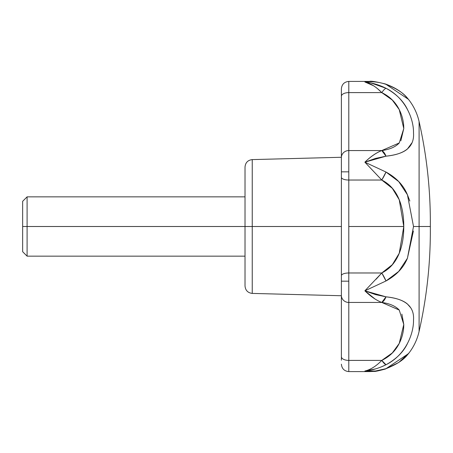 <?xml version="1.0" encoding="UTF-8"?>
<svg xmlns="http://www.w3.org/2000/svg" width="453" height="453" viewBox="0 0 453 453"><rect width="100%" height="100%" fill="white"/><g stroke="black" fill="none" stroke-linecap="round" stroke-linejoin="round"><path stroke-width="0.68" d="M252.242 226.506L252.242 293.408L252.242 226.506L245.022 226.506L245.022 285.996L245.022 226.506L252.242 226.506L252.242 293.408L252.242 159.603L252.242 226.506L341.381 226.506L252.242 226.506L252.242 159.603L252.242 226.506M413.408 231.024L407.428 258.244C403.538 267.717 396.392 275.288 386.001 280.968L364.875 290.826L381.777 272.978L348.793 272.978A7.412 2.735 180 0 0 341.381 275.713L341.381 281.177L348.793 281.177L348.793 226.506L403.782 226.506C403.782 236.811 402.27 245.724 399.246 253.25C395.514 262.451 389.693 269.025 381.777 272.978L348.793 272.978L348.793 302.451L381.777 302.451C389.676 303.521 395.497 306.052 399.246 310.056M341.381 134.326L341.381 171.834L348.793 171.834L348.793 150.56A7.412 7.089 180 0 0 341.381 157.65L341.381 318.691M375.186 299.133L364.875 290.826L375.565 294.609L386.001 296.834C396.035 297.932 403.181 300.328 407.428 304.02L410.463 307.502M407.44 343.572C403.397 352.015 396.25 359.07 386.001 364.75L381.817 366.658M375.565 368.901L364.875 371.035L375.565 371.007L386.001 368.668C396.182 364.688 403.323 360.095 407.428 354.892L408.895 353.114C413.872 346.63 417.27 339.405 419.093 331.437C426.584 298.306 430.339 264.756 430.35 230.792L430.35 222.225C430.339 188.255 426.584 154.705 419.093 121.574C417.27 113.607 413.872 106.381 408.895 99.898L407.44 98.131C403.334 92.922 396.188 88.324 386.001 84.343C379.11 82.016 372.066 81.223 364.875 81.976L366.041 81.733M419.093 226.506L419.093 331.437L419.093 226.506L413.51 226.506L419.093 226.506L419.093 331.437L419.093 226.506L430.327 226.506L419.093 226.506L419.093 121.574L419.093 226.506M411.72 143.108L407.44 148.986C403.187 152.684 396.041 155.079 386.001 156.177L375.565 158.403L364.875 162.185L386.001 172.044C396.403 177.729 403.549 185.311 407.44 194.801L409.84 201.036M370.735 82.888L386.001 88.261C396.245 93.935 403.385 100.991 407.428 109.428M399.246 142.961C395.492 146.959 389.671 149.49 381.777 150.56L348.793 150.56L348.793 180.034L381.777 180.034L364.875 162.185C370.713 156.579 376.347 152.706 381.777 150.56L348.793 150.56L348.793 81.421L348.793 92.61L381.777 92.61L377.451 88.612M373.493 85.725L364.875 81.976C370.543 83.318 376.177 86.863 381.777 92.61C389.676 96.438 395.497 102.112 399.246 109.615C402.27 115.679 403.782 121.987 403.782 128.533L400.843 140.826M401.868 314.099L403.782 324.484C403.782 331.03 402.27 337.338 399.246 343.408C395.492 350.905 389.671 356.573 381.777 360.401L348.793 360.401L348.793 371.59L348.793 302.451L381.777 302.451L386.001 296.834L364.875 290.826C370.605 296.404 376.239 300.277 381.777 302.451L399.246 310.056L403.782 324.484L399.246 343.408L392.304 352.949L381.777 360.401L348.793 360.401L348.793 281.177L341.381 281.177L341.381 295.362A7.412 7.089 0 0 0 348.793 302.451A7.412 7.089 180 0 1 341.381 295.362L341.381 356.721A7.412 3.681 0 0 0 348.793 360.401A7.412 3.681 180 0 1 341.381 356.721L341.381 360.197M368.833 371.562L364.875 371.035L369.614 371.59L374.331 371.375C374.688 371.658 378.357 370.882 385.339 369.048L386.001 368.668C379.076 371.001 372.038 371.788 364.875 371.035C372.038 370.299 379.076 368.204 386.001 364.75C405.996 354.773 413.815 333.306 413.51 319.971C414.484 306.449 405.31 298.742 386.001 296.834A11.121 5.425 99.8 0 1 381.777 302.451M341.381 89.201L341.381 157.65A7.412 7.089 0 0 1 348.793 150.56L348.793 92.61L381.777 92.61L392.309 100.073L399.246 109.615L403.782 128.533L399.246 142.961L381.777 150.56A11.121 5.425 80.2 0 1 386.001 156.177C405.322 154.28 414.489 146.546 413.51 132.978C413.832 119.734 405.962 98.182 386.001 88.261C379.002 84.796 371.958 82.701 364.875 81.976C371.958 81.206 379.002 81.993 386.001 84.343L408.47 99.354M381.777 180.034C389.693 183.992 395.52 190.566 399.246 199.767C402.27 207.293 403.782 216.206 403.782 226.506L348.793 226.506L348.793 180.034L381.777 180.034L386.001 172.044L364.875 162.185L381.777 180.034L392.309 188.318L399.246 199.767L403.782 226.506L399.246 253.25L392.304 264.705L381.777 272.978A11.121 2.089 61.1 0 1 386.001 280.968L398.731 271.415L407.428 258.244L413.51 226.506L407.44 194.801L398.736 181.585L386.001 172.044A11.121 2.089 118.9 0 1 381.777 180.034M341.381 94.49L341.381 98.131M341.381 295.741L341.381 325.815L341.381 295.741L252.242 293.408C247.848 292.87 245.441 290.401 245.022 285.996L245.022 167.015L245.022 226.506L22.65 226.506L22.65 251.709L22.65 201.302L22.65 226.506L27.095 226.506L27.095 256.155L27.095 226.506L245.022 226.506L245.022 167.015C245.441 162.61 247.848 160.141 252.242 159.603L341.381 157.27L341.381 127.197M341.381 277.077L341.381 275.713A7.412 2.735 0 0 1 348.793 272.978L348.793 171.834L341.381 171.834L341.381 177.299A7.412 2.735 0 0 0 348.793 180.034A7.412 2.735 180 0 1 341.381 177.299L341.381 275.713M409.778 351.936L408.487 353.64L386.001 368.668A11.121 4.672 71.4 0 1 385.305 369.065A11.121 4.672 71.4 0 1 385.169 369.104M381.777 360.401A11.121 2.82 62.8 0 0 386.001 364.75L381.777 360.401C376.239 366.126 370.605 369.665 364.875 371.035M364.875 290.826L386.001 280.968L381.777 272.978L376.081 279.263M385.996 88.267L386.001 88.261A11.121 2.82 117.2 0 0 381.777 92.61M386.001 156.177L381.777 150.56C376.239 152.729 370.605 156.602 364.875 162.185L386.001 156.177M385.169 83.907A11.121 4.672 108.6 0 1 385.305 83.947A11.121 4.672 108.6 0 1 386.001 84.343L385.339 83.964C376.098 81.693 370.814 80.838 369.489 81.404L364.875 81.976M348.793 92.61A7.412 3.681 180 0 0 341.381 96.291A7.412 3.681 0 0 1 348.793 92.61M341.381 91.438L341.381 96.291M22.65 201.302L27.095 196.857L27.095 226.506L27.095 196.857L245.022 196.857M341.381 88.828C341.828 84.337 344.303 81.868 348.793 81.415L368.963 81.415M341.381 364.184C341.834 368.674 344.303 371.149 348.793 371.596L369.676 371.596M409.014 352.966L398.787 362.451L385.316 369.059M385.316 83.952C397.026 88.154 402.406 93.075 404.999 95.566L409.002 100.034M22.65 251.709L27.095 256.155L245.022 256.155"/></g></svg>
